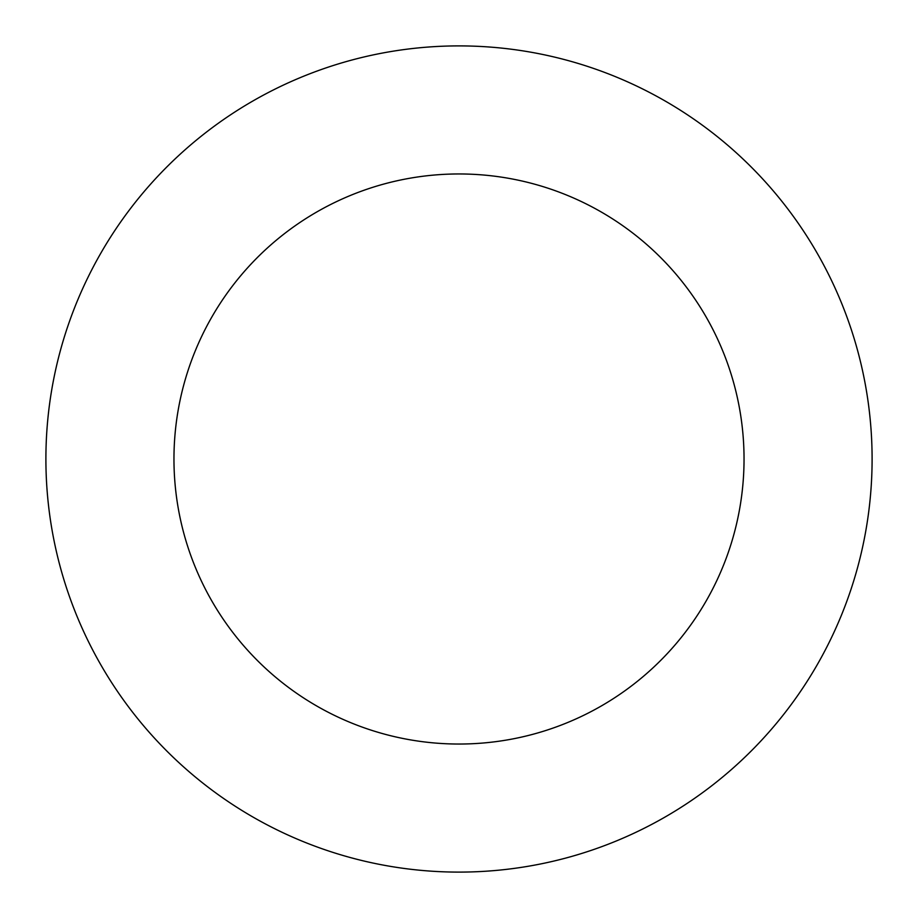 <?xml version="1.0" encoding="UTF-8"?>
<svg xmlns="http://www.w3.org/2000/svg" width="918" height="918" viewBox="0 0 918 918"><rect width="100%" height="100%" fill="white"/><g stroke="black" fill="none" stroke-linecap="round" stroke-linejoin="round"><path stroke-width="1.38" d="M744.039 459A285.039 285.039 0 0 1 316.481 705.85A285.039 285.039 0 0 1 316.481 212.15A285.039 285.039 0 0 1 744.039 459M872.1 459A413.1 413.1 0 0 1 252.45 816.756A413.1 413.1 0 0 1 252.45 101.244A413.1 413.1 0 0 1 872.1 459"/></g></svg>
